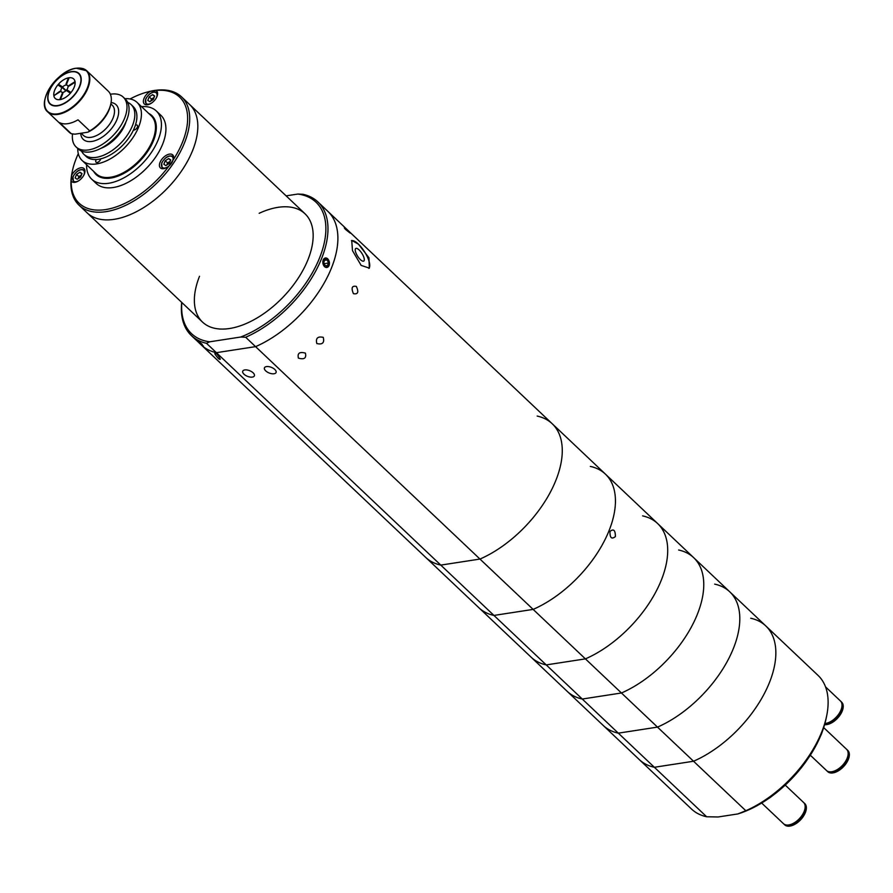 <?xml version="1.0" encoding="UTF-8"?>
<svg xmlns="http://www.w3.org/2000/svg" width="893" height="893" viewBox="0 0 893 893"><rect width="100%" height="100%" fill="white"/><g stroke="black" fill="none" stroke-linecap="round" stroke-linejoin="round"><path stroke-width="1.34" d="M110.386 94.245A34.302 19.032 133.4 0 1 110.821 94.178A34.302 19.032 133.4 0 1 123.256 97.136A34.302 19.032 133.4 0 1 120.03 126.895A34.302 19.032 133.4 0 1 88.53 149.924A34.302 19.032 133.4 0 1 76.095 146.954A34.302 19.032 133.4 0 1 72.545 133.905M123.256 97.136L125.333 99.101A34.302 19.032 133.4 0 1 122.107 128.86A34.302 19.032 133.4 0 1 90.595 151.877A34.302 19.032 133.4 0 1 78.16 148.919L76.095 146.954M126.025 121.749A27.527 15.27 133.4 0 1 100.82 148.383M127.688 102.382A34.302 19.032 133.4 0 1 131.092 104.559A34.302 19.032 133.4 0 1 127.878 134.318A34.302 19.032 133.4 0 1 96.366 157.347A34.302 19.032 133.4 0 1 83.931 154.377A34.302 19.032 133.4 0 1 81.564 151.107M131.092 104.559L133.169 106.524A34.302 19.032 133.4 0 1 129.943 136.283A34.302 19.032 133.4 0 1 98.442 159.3A34.302 19.032 133.4 0 1 86.007 156.342L83.931 154.377M63.046 92.559L62.823 92.347A4.476 2.478 133.4 0 1 61.36 91.946A4.476 2.478 133.4 0 1 62.209 87.481L65.769 90.852M66.093 90.55L62.499 87.146A4.476 2.478 133.4 0 1 65.892 85.058A4.476 2.478 133.4 0 1 67.511 85.438A4.476 2.478 133.4 0 1 67.957 86.297L68.158 86.487M71.005 92.504L67.511 90.193A5.961 3.304 133.4 0 1 66.93 90.874L70.424 93.185A13.417 7.445 133.4 0 1 60.4 99.547L62.834 93.475A5.961 3.304 133.4 0 1 62.666 93.508L63.146 92.303A4.476 2.478 133.4 0 0 68.002 86.588L69.185 85.84A5.961 3.304 133.4 0 1 69.185 85.985L75.112 82.234A13.417 7.445 133.4 0 1 71.005 92.504M70.536 93.051L67.511 90.193M53.848 95.73L59.764 91.979A5.961 3.304 133.4 0 1 59.686 91.399L53.87 95.718A13.417 7.445 133.4 0 1 58.023 84.701A13.417 7.445 133.4 0 1 68.806 77.791A13.417 7.445 133.4 0 1 70.871 77.724A13.417 7.445 133.4 0 1 73.65 88.429A13.417 7.445 133.4 0 1 60.077 99.603A13.417 7.445 133.4 0 1 53.837 95.718A13.417 7.445 133.4 0 0 59.753 99.648L62.175 93.575A5.961 3.304 133.4 0 0 62.343 93.564L62.823 92.347M53.77 95.16A13.417 7.445 133.4 0 1 57.878 84.88L61.371 87.19A5.961 3.304 133.4 0 1 61.505 87.023L62.209 87.481M62.499 87.146L61.796 86.677A5.961 3.304 133.4 0 1 61.952 86.509L58.458 84.21L60.824 87.001M65.993 90.651L61.796 86.677M58.458 84.21A13.417 7.445 133.4 0 1 68.471 77.847L66.049 83.909A5.961 3.304 133.4 0 1 66.696 83.808L69.129 77.747A13.417 7.445 133.4 0 1 75.034 81.654L69.118 85.404A5.961 3.304 133.4 0 1 69.141 85.549L67.957 86.297M78.026 119.818A28.342 15.717 133.4 0 1 67.846 123.658A28.342 15.717 133.4 0 1 59.608 122.654L71.328 133.749L75.012 134.173L87.849 132.186L89.735 130.903L78.026 119.818M80.604 68.181A28.342 15.717 133.4 0 1 86.733 70.77L108.254 91.153A28.342 15.717 133.4 0 1 110.899 103.588A28.342 15.717 133.4 0 1 89.735 130.903M67.299 80.794A16.867 9.354 133.4 0 1 68.08 80.337M110.899 103.588L110.632 104.872A26.846 14.891 133.4 0 1 87.849 132.186M71.328 133.749A28.342 15.717 133.4 0 1 69.286 132.309L47.764 111.926A28.342 15.717 133.4 0 1 44.84 105.954M86.588 164.692A46.983 26.053 -46.6 0 0 91.711 179.203L96.21 183.467A46.983 26.053 -46.6 0 0 130.568 180.877A46.983 26.053 -46.6 0 0 162.682 144.074A46.983 26.053 -46.6 0 0 160.807 115.23L156.297 110.966A46.983 26.053 -46.6 0 0 141.54 106.647M91.711 179.203A46.983 26.053 -46.6 0 0 126.058 176.613A46.983 26.053 -46.6 0 0 158.184 139.81A46.983 26.053 -46.6 0 0 156.297 110.966M77.736 148.517A39.973 22.169 -46.6 0 0 82.111 160.461A39.973 22.169 -46.6 0 0 111.335 158.262A39.973 22.169 -46.6 0 0 138.661 126.951A39.973 22.169 -46.6 0 0 137.064 102.405A39.973 22.169 -46.6 0 0 124.908 98.699M96.299 159.534A3.137 1.741 -46.6 0 0 95.919 160.26A3.137 1.741 -46.6 0 0 96.042 162.18A3.137 1.741 -46.6 0 0 98.33 162.013A3.137 1.741 -46.6 0 0 100.474 159.557A3.137 1.741 -46.6 0 0 100.663 158.854M133.47 130.043A3.137 1.741 -46.6 0 0 137.366 127.152A3.137 1.741 -46.6 0 0 137.232 125.232A3.137 1.741 -46.6 0 0 135.423 125.154M173.298 159.747A8.952 4.967 -46.6 0 0 172.706 154.891A8.952 4.967 -46.6 0 0 166.165 155.382A8.952 4.967 -46.6 0 0 160.037 162.392A8.952 4.967 -46.6 0 0 160.405 167.895A8.952 4.967 -46.6 0 0 169.09 165.83L173.298 159.747A73.081 40.531 -46.6 0 0 182.574 142.009A73.081 40.531 -46.6 0 0 155.895 90.472L150.37 91.332A73.081 40.531 -46.6 0 0 147.233 92.068A73.081 40.531 -46.6 0 0 130.065 98.978M147.233 92.068L148.495 91.733A74.566 41.368 133.4 0 1 181.58 96.902A74.566 41.368 133.4 0 1 184.561 142.69A74.566 41.368 133.4 0 1 133.582 201.115A74.566 41.368 133.4 0 1 79.053 205.2A74.566 41.368 133.4 0 1 72.076 172.461L72.344 171.177A73.081 40.531 -46.6 0 0 71.619 175.419L71.194 180.922A8.952 4.967 -46.6 0 0 71.697 181.558A8.952 4.967 -46.6 0 0 78.238 181.067A8.952 4.967 -46.6 0 0 84.355 174.057A8.952 4.967 -46.6 0 0 83.998 168.565A8.952 4.967 -46.6 0 0 77.78 168.877A8.952 4.967 -46.6 0 0 71.619 175.419M78.294 153.652A73.081 40.531 -46.6 0 0 76.251 158.396A73.081 40.531 -46.6 0 0 72.344 171.177M150.37 91.332A8.952 4.967 -46.6 0 0 143.985 98.487A8.952 4.967 -46.6 0 0 144.342 103.99A8.952 4.967 -46.6 0 0 150.884 103.488A8.952 4.967 -46.6 0 0 157.001 96.477A8.952 4.967 -46.6 0 0 156.643 90.986A8.952 4.967 -46.6 0 0 155.895 90.472M192.676 150.37A74.566 41.368 -46.6 0 0 189.684 104.581A74.566 41.368 133.4 0 1 192.676 150.37A74.566 41.368 133.4 0 1 141.686 208.783A74.566 41.368 133.4 0 1 87.157 212.88A74.566 41.368 -46.6 0 0 141.686 208.783A74.566 41.368 -46.6 0 0 192.676 150.37M71.194 180.922A73.081 40.531 -46.6 0 0 105.664 209.576A73.081 40.531 -46.6 0 0 169.09 165.83M146.318 104.805A8.204 4.554 133.4 0 1 146.117 104.637L145.615 99.168C149.198 92.961 153.127 90.807 157.391 92.727A8.204 4.554 133.4 0 1 157.581 92.917M150.828 100.809A3.762 2.087 -46.6 0 0 150.716 101.121L150.828 100.809A3.762 2.087 -46.6 0 1 153.25 97.951L151.531 99.045L150.828 100.809M154.031 97.549A3.762 2.087 -46.6 0 0 153.25 97.951L154.076 97.426M153.25 99.514L154.656 95.986L152.625 94.647L149.187 96.824L147.78 100.351L149.812 101.69L153.25 99.514M151.531 99.045L149.187 96.824M154.489 96.399L152.625 94.647M73.672 182.384A8.204 4.554 133.4 0 1 73.472 182.217L72.969 176.747C76.552 170.53 80.482 168.386 84.746 170.306A8.204 4.554 133.4 0 1 84.935 170.496M79.979 172.215L76.541 174.403L75.135 177.93L77.155 179.27L80.604 177.093L82.011 173.566L79.979 172.215L81.843 173.979M81.43 175.006L78.885 176.624L76.541 174.403M78.885 176.624L78.048 178.712M81.386 175.128A3.762 2.087 -46.6 0 0 78.182 178.388A3.762 2.087 -46.6 0 0 78.071 178.7M162.37 168.721A8.204 4.554 133.4 0 1 162.169 168.543L161.666 163.073C165.25 156.867 169.179 154.712 173.454 156.632A8.204 4.554 133.4 0 1 173.633 156.822M168.688 158.552L165.238 160.74L163.832 164.256L165.864 165.607L169.302 163.419L170.708 159.892L168.688 158.552L170.541 160.316M170.139 161.332L167.583 162.95L165.238 160.74M167.583 162.95L166.757 165.038A3.762 2.087 -46.6 0 1 166.879 164.714A3.762 2.087 -46.6 0 1 170.083 161.454M345.223 229.133C350.179 233.263 351.574 234.189 349.409 231.901C344.598 227.592 343.213 226.666 345.223 229.133M356.329 286.407C358.941 292.111 357.97 294.534 353.427 293.674C350.994 287.937 351.965 285.514 356.329 286.407C351.965 285.503 350.994 287.937 353.427 293.674C357.97 294.545 358.941 292.123 356.329 286.407M323.244 337.342C324.639 342.767 322.496 344.843 316.825 343.559C315.519 338.246 317.651 336.17 323.244 337.342C317.662 336.159 315.519 338.235 316.825 343.559C322.496 344.843 324.628 342.767 323.244 337.342M218.573 358.707C221.319 360.437 220.66 358.796 216.619 353.784C213.684 352.188 214.342 353.829 218.573 358.707M305.395 353.115C306.567 358.149 304.234 359.812 298.396 358.104C297.257 353.215 299.59 351.552 305.395 353.115C299.601 351.541 297.269 353.204 298.396 358.104C304.234 359.812 306.567 358.149 305.395 353.115M274.821 369.468A6.262 3.036 -158.2 0 0 268.793 366.632A6.262 3.036 -158.2 0 0 264.451 367.838A6.262 3.036 -158.2 0 0 265.712 370.874A6.262 3.036 -158.2 0 0 271.74 373.709A6.262 3.036 -158.2 0 0 276.082 372.493A6.262 3.036 -158.2 0 0 274.821 369.468M253.121 372.805A6.262 3.036 -158.2 0 0 247.093 369.97A6.262 3.036 -158.2 0 0 242.751 371.187A6.262 3.036 -158.2 0 0 244.012 374.212A6.262 3.036 -158.2 0 0 250.04 377.047A6.262 3.036 -158.2 0 0 254.382 375.841A6.262 3.036 -158.2 0 0 253.121 372.805M368.876 268.369A16.409 5.648 57.6 0 0 367.782 257.843A16.409 5.648 57.6 0 0 358.406 244.146L351.742 240.44L352.478 250.609L361.129 265.388L369.334 268.134L368.932 257.731L358.428 244.146A16.409 5.648 57.6 0 0 351.44 240.708M359.142 249.951A7.457 2.567 57.6 0 0 355.76 248.477A7.457 2.567 57.6 0 0 356.017 253.154A7.457 2.567 57.6 0 0 360.37 259.606A7.457 2.567 57.6 0 0 363.764 261.069A7.457 2.567 57.6 0 0 363.496 256.391A7.457 2.567 57.6 0 0 359.142 249.951M317.93 201.952A92.012 51.046 133.4 0 1 321.614 258.468A92.012 51.046 133.4 0 1 245.664 337.253L240.652 337.041A90.528 50.22 -46.6 0 0 319.627 257.776A90.528 50.22 -46.6 0 0 297.849 194.049L302.85 194.261A92.012 51.046 133.4 0 1 317.93 201.952L327.843 211.34A92.012 51.046 133.4 0 1 325.833 280.034A92.012 51.046 133.4 0 1 255.577 346.64L216.396 352.679A92.012 51.046 133.4 0 1 201.327 344.988L691.55 809.069A92.012 51.046 -46.6 0 0 706.631 816.76L718.128 816.972L737.908 813.925L745.8 810.721A92.012 51.046 -46.6 0 0 821.75 731.925A92.012 51.046 -46.6 0 0 826.672 715.829A92.012 51.046 -46.6 0 0 818.066 675.421L765.803 625.937A92.012 51.046 133.4 0 1 763.794 694.631A92.012 51.046 133.4 0 1 693.537 761.238L255.577 346.64L216.396 352.679L440.785 565.102A92.012 51.046 133.4 0 1 425.715 557.411A92.012 51.046 133.4 0 0 440.785 565.102L479.965 559.063L440.785 565.102L493.952 615.433A92.012 51.046 133.4 0 1 478.882 607.742A92.012 51.046 133.4 0 0 493.952 615.433L533.132 609.394L493.952 615.433L546.226 664.905A92.012 51.046 133.4 0 1 531.145 657.215A92.012 51.046 133.4 0 0 546.226 664.905L585.395 658.878L546.226 664.905L582.269 699.029A92.012 51.046 133.4 0 1 567.189 691.338A92.012 51.046 133.4 0 0 582.269 699.029L621.439 692.99L582.269 699.029L618.313 733.153A92.012 51.046 133.4 0 1 603.244 725.462A92.012 51.046 133.4 0 0 618.313 733.153L657.494 727.114L618.313 733.153L654.357 767.277A92.012 51.046 133.4 0 1 639.288 759.586A92.012 51.046 133.4 0 0 654.357 767.277L693.537 761.238L654.357 767.277L706.631 816.76M537.151 416.071A92.012 51.046 133.4 0 1 552.231 423.762A92.012 51.046 133.4 0 1 550.222 492.445A92.012 51.046 133.4 0 1 479.965 559.063A92.012 51.046 133.4 0 0 550.222 492.445A92.012 51.046 133.4 0 0 552.231 423.762L605.398 474.094A92.012 51.046 133.4 0 1 603.389 542.788A92.012 51.046 133.4 0 1 533.132 609.394A92.012 51.046 133.4 0 0 603.389 542.788A92.012 51.046 133.4 0 0 605.398 474.094L657.661 523.566A92.012 51.046 133.4 0 1 655.652 592.26A92.012 51.046 133.4 0 1 585.395 658.878A92.012 51.046 133.4 0 0 655.652 592.26A92.012 51.046 133.4 0 0 657.661 523.566L693.716 557.69A92.012 51.046 133.4 0 1 691.707 626.384A92.012 51.046 133.4 0 1 621.439 692.99A92.012 51.046 133.4 0 0 691.707 626.384A92.012 51.046 133.4 0 0 693.716 557.69L729.76 591.813A92.012 51.046 133.4 0 1 727.75 660.507A92.012 51.046 133.4 0 1 657.494 727.114A92.012 51.046 133.4 0 0 727.75 660.507A92.012 51.046 133.4 0 0 729.76 591.813L765.803 625.937A92.012 51.046 133.4 0 1 763.794 694.631A92.012 51.046 133.4 0 1 693.537 761.238L745.8 810.721M329.093 265.545C329.07 258.524 327.084 256.648 323.143 259.908C322.965 266.962 324.952 268.838 329.093 265.545M552.231 423.762L327.843 211.34A92.012 51.046 133.4 0 1 331.526 267.844A92.012 51.046 133.4 0 1 255.577 346.64L245.664 337.253M286.106 195.857L297.849 194.049M181.826 302.504A90.528 50.22 -46.6 0 0 209.699 341.807L206.484 343.292A92.012 51.046 133.4 0 1 191.415 335.601A92.012 51.046 133.4 0 1 181.692 302.37M240.652 337.041L209.699 341.807M259.149 213.304A74.566 41.368 133.4 0 1 308.018 259.562A74.566 41.368 133.4 0 1 229.534 328.512A74.566 41.368 133.4 0 1 199.519 276.283M206.484 343.292L216.396 352.679A92.012 51.046 133.4 0 1 201.327 344.988L198.782 342.577M201.941 345.156L202.231 344.408M202.198 344.374C196.728 339.842 195.199 338.827 197.587 341.338M197.565 341.472L203.392 346.071L197.565 341.472M201.115 343.76L198.48 341.561M198.201 341.885L200.802 344.129M324.271 263.681L328.479 263.033L327.363 265.835L325.007 265.522L323.757 262.419L324.873 259.617L327.24 259.93L324.594 260.343M328.479 263.033L327.24 259.93M324.561 266.627A4.8 3.248 81.2 0 0 329.026 265.478A4.8 3.248 81.2 0 0 327.686 258.825A4.8 3.248 81.2 0 0 323.221 259.986A4.8 3.248 81.2 0 0 324.561 266.627M609.986 531.447C609.819 537.865 611.627 539.562 615.389 536.57C615.377 530.185 613.58 528.477 609.986 531.447C609.819 537.854 611.627 539.562 615.389 536.57C615.377 530.185 613.58 528.477 609.986 531.447M590.318 466.403A92.012 51.046 133.4 0 1 605.398 474.094M642.592 515.875A92.012 51.046 133.4 0 1 657.661 523.566M678.635 549.999A92.012 51.046 133.4 0 1 693.716 557.69M714.679 584.122A92.012 51.046 133.4 0 1 729.76 591.813M826.672 715.829L826.148 718.396A89.032 49.383 133.4 0 1 821.393 733.968A89.032 49.383 133.4 0 1 809.984 755.735L805.062 762.856A89.032 49.383 133.4 0 1 737.908 813.925M750.723 618.246A92.012 51.046 133.4 0 1 765.803 625.937M824.909 723.531A14.612 8.104 -46.6 0 0 841.005 709.935A14.612 8.104 -46.6 0 0 840.425 700.96L825.545 686.884M824.596 724.658A14.612 8.104 -46.6 0 0 842.211 711.085A14.612 8.104 -46.6 0 0 841.63 702.11A14.612 8.104 -46.6 0 0 841.273 701.809M824.764 724.067A14.612 8.104 -46.6 0 0 841.541 710.448A14.612 8.104 -46.6 0 0 840.96 701.474A14.612 8.104 -46.6 0 0 840.681 701.228M810.319 755.21L826.46 770.48A14.612 8.104 -46.6 0 0 837.143 769.677A14.612 8.104 -46.6 0 0 847.144 758.235A14.612 8.104 -46.6 0 0 846.553 749.249L823.692 727.605M820.622 735.821A14.612 8.104 -46.6 0 0 821.493 733.957A14.612 8.104 -46.6 0 0 822.107 732.126M827.353 771.295A14.612 8.104 -46.6 0 0 827.666 771.63A14.612 8.104 -46.6 0 0 838.36 770.826A14.612 8.104 -46.6 0 0 848.35 759.374A14.612 8.104 -46.6 0 0 847.77 750.399A14.612 8.104 -46.6 0 0 847.412 750.098M826.739 770.726A14.612 8.104 -46.6 0 0 826.996 770.994A14.612 8.104 -46.6 0 0 837.69 770.19A14.612 8.104 -46.6 0 0 847.68 758.737A14.612 8.104 -46.6 0 0 847.089 749.763A14.612 8.104 -46.6 0 0 846.81 749.517M761.662 803.03L783.474 823.681A14.612 8.104 -46.6 0 0 794.167 822.877A14.612 8.104 -46.6 0 0 804.158 811.424A14.612 8.104 -46.6 0 0 803.566 802.45L785.226 785.092M768.281 798.733A14.612 8.104 -46.6 0 0 771.842 796.199M784.367 824.485A14.612 8.104 -46.6 0 0 784.679 824.819A14.612 8.104 -46.6 0 0 795.373 824.016A14.612 8.104 -46.6 0 0 805.363 812.574A14.612 8.104 -46.6 0 0 804.783 803.6A14.612 8.104 -46.6 0 0 804.426 803.298M783.753 823.926A14.612 8.104 -46.6 0 0 784.009 824.183A14.612 8.104 -46.6 0 0 794.703 823.391A14.612 8.104 -46.6 0 0 804.693 811.938A14.612 8.104 -46.6 0 0 804.113 802.963A14.612 8.104 -46.6 0 0 803.834 802.718M111.089 102.55A23.865 13.239 133.4 0 1 116.057 121.56A23.865 13.239 133.4 0 1 91.923 141.44A23.865 13.239 133.4 0 1 80.694 133.291M81.118 133.224L83.518 135.502A20.874 11.587 -46.6 0 0 91.086 137.31A20.874 11.587 -46.6 0 0 110.263 123.29A20.874 11.587 -46.6 0 0 112.228 105.184L110.844 103.867M86.733 70.77A28.342 15.717 133.4 0 1 84.065 95.361A28.342 15.717 133.4 0 1 58.045 114.371A28.342 15.717 133.4 0 1 47.764 111.926C35.854 102.595 57.342 70.045 76.173 68.225L86.733 70.77M76.05 68.27A28.04 15.549 133.4 0 1 87.335 87.916A28.04 15.549 133.4 0 1 57.822 113.835A28.04 15.549 133.4 0 1 46.536 94.2A28.04 15.549 133.4 0 1 76.05 68.27M71.317 71.663A21.019 11.654 133.4 0 1 79.778 86.387A21.019 11.654 133.4 0 1 57.654 105.82A21.019 11.654 133.4 0 1 49.193 91.097A21.019 11.654 133.4 0 1 71.317 71.663M71.172 71.853A20.718 11.497 133.4 0 1 79.51 86.364A20.718 11.497 133.4 0 1 57.71 105.53A20.718 11.497 133.4 0 1 49.361 91.019A20.718 11.497 133.4 0 1 71.172 71.853M82.111 160.461L96.165 173.767A39.973 22.169 -46.6 0 0 125.388 171.568A39.973 22.169 -46.6 0 0 152.725 140.257A39.973 22.169 -46.6 0 0 151.118 115.71L137.064 102.405M148.696 113.411A40.565 22.504 133.4 0 1 153.518 140.536A40.565 22.504 133.4 0 1 123.011 173.856A40.565 22.504 133.4 0 1 93.732 171.467M156.074 98.319A7.311 4.052 -46.6 0 0 156.532 97.348A7.311 4.052 -46.6 0 0 153.596 92.236A7.311 4.052 -46.6 0 0 145.905 98.989A7.311 4.052 -46.6 0 0 151.643 103.019M83.429 175.899A7.311 4.052 -46.6 0 0 83.886 174.928A7.311 4.052 -46.6 0 0 80.95 169.804A7.311 4.052 -46.6 0 0 73.259 176.568A7.311 4.052 -46.6 0 0 78.997 180.587M169.313 165.73A7.311 4.052 -46.6 0 0 172.583 161.253A7.311 4.052 -46.6 0 0 169.648 156.141A7.311 4.052 -46.6 0 0 161.957 162.894A7.311 4.052 -46.6 0 0 167.694 166.924M305.038 213.773L181.58 96.902M202.51 322.083L79.053 205.2M191.415 335.601L196.661 340.568M841.63 702.11L840.96 701.474M827.666 771.63L826.996 770.994M847.77 750.399L847.089 749.763M784.679 824.819L784.009 824.183M804.783 803.6L804.113 802.963"/></g></svg>
